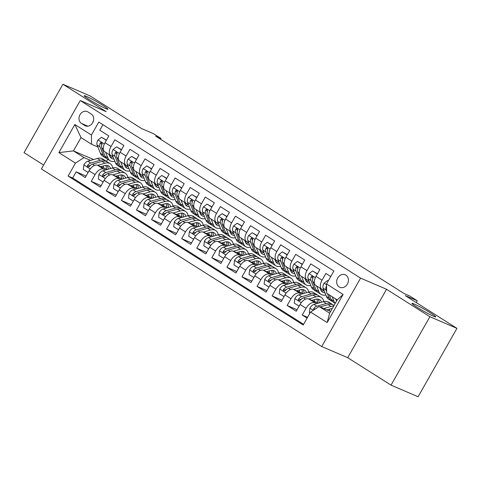 <?xml version="1.0" encoding="UTF-8"?>
<svg xmlns="http://www.w3.org/2000/svg" width="481" height="481" viewBox="0 0 481 481"><rect width="100%" height="100%" fill="white"/><g stroke="black" fill="none" stroke-linecap="round" stroke-linejoin="round"><path stroke-width="0.72" d="M414.183 304.016A13.648 0.998 -150.4 0 1 427.699 311.225A13.648 0.998 -150.4 0 1 435.696 316.865A13.648 0.998 -150.4 0 1 433.477 316.233A13.648 0.998 -150.4 0 1 419.955 309.024A13.648 0.998 -150.4 0 1 411.964 303.385A13.648 0.998 -150.4 0 1 414.183 304.016M86.388 96.356A13.648 0.998 -150.4 0 1 99.904 103.565A13.648 0.998 -150.4 0 1 107.894 109.205A13.648 0.998 -150.4 0 1 105.676 108.574A13.648 0.998 -150.4 0 1 92.16 101.365A13.648 0.998 -150.4 0 1 84.169 95.725A13.648 0.998 -150.4 0 1 86.388 96.356M345.905 275.108A6.824 5.688 -66.8 0 0 345.238 274.759A6.824 5.688 -66.8 0 0 337.512 278.373A6.824 5.688 -66.8 0 0 339.183 286.941A6.824 5.688 -66.8 0 0 339.857 287.295A6.824 5.688 -66.8 0 0 347.583 283.682A6.824 5.688 -66.8 0 0 345.905 275.108M391.035 385.137L418.091 396.753L456.95 328.349L429.894 316.726L386.562 289.279L360.588 278.126L321.729 346.536L347.703 357.69L391.035 385.137L429.894 316.726M360.588 278.126L80.267 100.541L41.402 168.951L321.729 346.536M80.267 100.541L106.241 111.694L62.909 84.247L24.05 152.651L43.621 165.049M62.909 84.247L89.965 95.863L141.588 128.565L153.493 133.676L161.027 138.45L155.616 136.123L404.287 293.663L409.704 295.983L417.237 300.757L405.333 295.647L456.95 328.349M330.754 276.527L325.871 273.43L322.036 280.183L316.011 276.365A8.526 4.672 122.4 0 0 315.776 285.425L321.801 289.243A8.526 4.672 -57.6 0 1 322.036 280.183M316.011 276.365L319.841 269.613L310.798 263.883L306.968 270.635L300.938 266.817A8.526 4.672 122.4 0 0 300.703 275.878L306.734 279.695A8.526 4.672 -57.6 0 1 306.968 270.635M300.938 266.817L304.774 260.065L295.731 254.335L291.895 261.087L285.864 257.269A8.526 4.672 122.4 0 0 285.63 266.33L291.66 270.148A8.526 4.672 -57.6 0 1 291.895 261.087M285.864 257.269L289.7 250.517L280.657 244.787L276.822 251.539L270.797 247.721A8.526 4.672 122.4 0 0 270.562 256.782L276.587 260.6A8.526 4.672 -57.6 0 1 276.822 251.539M270.797 247.721L274.627 240.969L265.584 235.245L261.754 241.991L255.724 238.173A8.526 4.672 122.4 0 0 255.489 247.234L261.52 251.052A8.526 4.672 -57.6 0 1 261.754 241.991M255.724 238.173L259.56 231.421L250.517 225.697L246.681 232.443L240.65 228.625A8.526 4.672 122.4 0 0 240.416 237.686L246.446 241.504A8.526 4.672 -57.6 0 1 246.681 232.443M240.65 228.625L244.486 221.873L235.443 216.149L231.608 222.895L225.583 219.077A8.526 4.672 122.4 0 0 225.349 228.138L231.373 231.956A8.526 4.672 -57.6 0 1 231.608 222.895M225.583 219.077L229.413 212.325L220.37 206.602L216.54 213.348L210.51 209.53A8.526 4.672 122.4 0 0 210.275 218.59L216.306 222.408A8.526 4.672 -57.6 0 1 216.54 213.348M210.51 209.53L214.346 202.778L205.303 197.054L201.467 203.8L195.442 199.982A8.526 4.672 122.4 0 0 195.202 209.043L201.232 212.861A8.526 4.672 -57.6 0 1 201.467 203.8M195.442 199.982L199.272 193.236L190.229 187.506L186.4 194.252L180.369 190.434A8.526 4.672 122.4 0 0 180.135 199.495L186.165 203.319A8.526 4.672 -57.6 0 1 186.4 194.252M180.369 190.434L184.205 183.688L175.162 177.958L171.326 184.704L165.296 180.886A8.526 4.672 122.4 0 0 165.061 189.947L171.092 193.771A8.526 4.672 -57.6 0 1 171.326 184.704M165.296 180.886L169.132 174.14L160.089 168.41L156.253 175.156L150.228 171.338A8.526 4.672 122.4 0 0 149.994 180.399L156.018 184.223A8.526 4.672 -57.6 0 1 156.253 175.156M150.228 171.338L154.058 164.592L145.015 158.862L141.186 165.608L135.155 161.79A8.526 4.672 122.4 0 0 134.921 170.857L140.951 174.675A8.526 4.672 -57.6 0 1 141.186 165.608M135.155 161.79L138.991 155.044L129.948 149.314L126.112 156.06L120.082 152.243A8.526 4.672 122.4 0 0 119.847 161.309L125.878 165.127A8.526 4.672 -57.6 0 1 126.112 156.06M120.082 152.243L123.918 145.496L114.875 139.767L111.039 146.513A8.526 4.672 122.4 0 0 110.804 155.579A8.526 4.672 122.4 0 0 111.171 155.772L112.951 156.535M107.389 169.474L97.577 165.26A8.526 4.672 122.4 0 0 89.051 170.797L85.215 177.549L76.172 171.819L86.057 176.064M105.676 169.967L103.607 169.084A8.526 4.672 122.4 0 0 95.076 174.615L91.246 181.367L101.13 185.612M91.246 181.367L100.288 187.097L104.118 180.345A8.526 4.672 122.4 0 1 112.65 174.807L122.457 179.022M137.53 188.57L127.724 184.355A8.526 4.672 122.4 0 0 119.192 189.893L115.356 196.645L106.313 190.915L116.198 195.16M152.603 198.118L142.791 193.903A8.526 4.672 122.4 0 0 134.259 199.441L130.429 206.193L121.386 200.463L131.271 204.708M167.671 207.666L157.864 203.451A8.526 4.672 122.4 0 0 149.332 208.988L145.496 215.735L136.454 210.011L146.344 214.255M182.744 217.214L172.932 212.999A8.526 4.672 122.4 0 0 164.406 218.536L160.57 225.282L151.527 219.558L161.412 223.803M197.817 226.761L188.005 222.547A8.526 4.672 122.4 0 0 179.473 228.084L175.643 234.83L166.6 229.106L176.485 233.351M212.885 236.309L203.078 232.095A8.526 4.672 122.4 0 0 194.546 237.632L190.71 244.378L181.668 238.654L191.558 242.899M227.958 245.857L218.146 241.642A8.526 4.672 122.4 0 0 209.62 247.18L205.784 253.926L196.741 248.202L206.626 252.441M243.031 255.405L233.219 251.19A8.526 4.672 122.4 0 0 224.687 256.728L220.857 263.474L211.814 257.744L221.699 261.989M258.099 264.953L248.292 260.738A8.526 4.672 122.4 0 0 239.76 266.276L235.924 273.022L226.882 267.292L236.766 271.537M273.172 274.495L263.36 270.286A8.526 4.672 122.4 0 0 254.828 275.823L250.998 282.569L241.955 276.84L251.84 281.084M288.239 284.043L278.433 279.834A8.526 4.672 122.4 0 0 269.901 285.371L266.071 292.117L257.028 286.387L266.913 290.632M303.313 293.59L293.506 289.382A8.526 4.672 122.4 0 0 284.974 294.919L281.138 301.665L272.096 295.935L281.98 300.18M318.386 303.138L308.574 298.929A8.526 4.672 122.4 0 0 300.042 304.467L296.212 311.213L287.169 305.483L297.054 309.728M321.801 289.243A8.526 4.672 -57.6 0 0 322.168 289.436L323.947 290.199M306.734 279.695A8.526 4.672 -57.6 0 0 307.094 279.888L308.874 280.651M291.66 270.148A8.526 4.672 -57.6 0 0 292.021 270.34L293.801 271.104M276.587 260.6A8.526 4.672 -57.6 0 0 276.954 260.792L278.733 261.556M261.52 251.052A8.526 4.672 -57.6 0 0 261.88 251.244L263.66 252.008M246.446 241.504A8.526 4.672 -57.6 0 0 246.807 241.696L248.587 242.46M231.373 231.956A8.526 4.672 -57.6 0 0 231.74 232.149L233.519 232.912M216.306 222.408A8.526 4.672 -57.6 0 0 216.666 222.601L218.446 223.364M201.232 212.861A8.526 4.672 -57.6 0 0 201.593 213.053L203.373 213.817M186.165 203.319A8.526 4.672 -57.6 0 0 186.526 203.505L188.305 204.269M171.092 193.771A8.526 4.672 -57.6 0 0 171.452 193.957L173.232 194.721M156.018 184.223A8.526 4.672 -57.6 0 0 156.385 184.409L158.165 185.179M140.951 174.675A8.526 4.672 -57.6 0 0 141.312 174.862L143.091 175.631M125.878 165.127A8.526 4.672 -57.6 0 0 126.238 165.32L128.018 166.083M81.421 123.401L84.74 125.499A6.608 5.507 -66.8 0 0 85.384 125.842A6.608 5.507 -66.8 0 0 92.875 122.342A6.608 5.507 -66.8 0 0 91.252 114.039L87.933 111.935A6.608 5.507 -66.8 0 0 87.283 111.592A6.608 5.507 -66.8 0 0 79.798 115.097A6.608 5.507 -66.8 0 0 81.421 123.401L87.891 126.178M330.633 311.478L319.101 306.523L329.647 313.209L337.211 299.897L326.665 293.212L326.533 283.958L333.886 271.013L98.779 122.072L91.426 135.017L91.552 144.27L97.877 146.988M326.533 283.958L343.115 294.462L327.146 322.565L310.57 312.061L303.216 325L68.11 176.058L75.463 163.119L58.88 152.615L74.844 124.513L91.426 135.017M316.672 303.637L308.574 298.929M301.599 294.089L293.506 289.382M286.526 284.542L278.433 279.834M271.458 274.994L263.36 270.286M256.385 265.446L248.292 260.738M241.312 255.898L233.219 251.19M226.244 246.35L218.146 241.642M211.171 236.802L203.078 232.095M196.104 227.254L188.005 222.547M181.03 217.707L172.932 212.999M165.957 208.159L157.864 203.451M150.89 198.611L142.791 193.903M135.816 189.063L127.724 184.355M120.743 179.515L112.65 174.807M76.172 171.819L72.655 178.012L303.607 324.32M314.604 302.747A8.526 4.672 -57.6 0 0 306.072 308.285L302.236 315.031L307.125 318.127M287.169 305.483L290.999 298.737A8.526 4.672 -57.6 0 1 299.531 293.2M272.096 295.935L275.932 289.189A8.526 4.672 -57.6 0 1 284.463 283.652M257.028 286.387L260.858 279.641A8.526 4.672 -57.6 0 1 269.39 274.104M241.955 276.84L245.791 270.094A8.526 4.672 -57.6 0 1 254.317 264.556M226.882 267.292L230.718 260.546A8.526 4.672 -57.6 0 1 239.249 255.008M211.814 257.744L215.644 250.998A8.526 4.672 -57.6 0 1 224.176 245.46M196.741 248.202L200.577 241.45A8.526 4.672 -57.6 0 1 209.103 235.912M181.668 238.654L185.504 231.902A8.526 4.672 -57.6 0 1 194.035 226.365M166.6 229.106L170.43 222.354A8.526 4.672 -57.6 0 1 178.962 216.817M151.527 219.558L155.363 212.806A8.526 4.672 -57.6 0 1 163.889 207.269M136.454 210.011L140.29 203.259A8.526 4.672 -57.6 0 1 148.821 197.721M121.386 200.463L125.216 193.711A8.526 4.672 -57.6 0 1 133.748 188.173M106.313 190.915L110.149 184.163A8.526 4.672 -57.6 0 1 118.681 178.631M102.934 124.705L99.801 130.219L108.844 135.949L105.014 142.695A8.526 4.672 122.4 0 0 104.78 151.762L110.804 155.579M91.552 144.27L81 137.584L73.443 150.896L83.989 157.582L75.463 163.119M93.603 159.554L73.443 150.896L58.88 152.615M90.602 160.42L83.989 157.582M416.221 302.543L417.237 300.757M160.564 139.262L161.027 138.45M107.732 159.265L106.487 161.454M72.655 178.012L68.11 176.058M302.236 315.031L307.581 317.328M310.57 312.061L319.101 306.523M81 137.584L74.844 124.513M343.115 294.462L337.211 299.897M327.146 322.565L329.647 313.209M93.5 120.581A6.608 5.507 -66.8 0 0 92.701 122.667M386.562 289.279L347.703 357.69M105.964 141.023L106.073 140.157L101.551 137.295L97.944 140.037A5.652 3.096 122.4 0 0 97.09 145.003L100.361 153.229A16.312 8.929 122.4 0 0 102.531 155.97L105.393 157.786A16.312 8.929 122.4 0 0 106.361 158.255M105.628 152.297L107.894 158.002A16.312 8.929 122.4 0 0 110.065 160.744A16.312 8.929 122.4 0 0 114.851 161.321M109.097 154.497L109.746 156.127A13.54 7.413 122.4 0 0 111.55 158.399A13.54 7.413 122.4 0 0 113.955 159.073M106.475 140.127L101.551 137.295M110.065 160.744L107.203 158.928A16.312 8.929 -57.6 0 1 105.032 156.193L101.762 147.962A5.652 3.096 -57.6 0 1 101.96 144.444L101.954 143.188L101.461 142.653L100.769 142.629L100.15 143.296A5.652 3.096 122.4 0 0 99.952 146.813L103.223 155.044A16.312 8.929 122.4 0 0 105.393 157.786M111.273 155.814A13.54 7.413 -57.6 0 1 109.734 156.097M110.311 157.191A13.54 7.413 122.4 0 0 113.113 156.95M101.804 144.937A2.88 1.575 -57.6 0 1 101.707 143.963L100.15 143.296M106.073 140.157L106.379 140.29M100.842 166.666L104.335 165.656A13.54 7.413 -57.6 0 1 108.706 166.035A13.54 7.413 -57.6 0 1 110.6 168.548M97.709 165.32L104.924 163.239A16.312 8.929 -57.6 0 1 110.191 163.69A16.312 8.929 -57.6 0 1 112.794 167.923M88.101 172.463L83.273 169.468L83.868 164.815A5.652 3.096 -57.6 0 1 87.885 161.207L97.39 158.465A16.312 8.929 -57.6 0 1 102.657 158.916L105.519 160.732A16.312 8.929 122.4 0 0 100.252 160.275L90.747 163.023A5.652 3.096 122.4 0 0 87.656 165.296L87.362 166.071L87.903 166.979L89.46 166.444A5.652 3.096 -57.6 0 1 92.556 164.165L102.062 161.424A16.312 8.929 -57.6 0 1 107.329 161.881L110.191 163.69M103.481 165.903A13.54 7.413 -57.6 0 1 103.451 167.785M87.795 172.33L88.468 171.819M106.361 161.406A16.312 8.929 122.4 0 0 105.519 160.732M108.171 169.246A13.54 7.413 122.4 0 0 107.083 165.428M105.85 165.38A13.54 7.413 -57.6 0 1 106.355 169.029M87.656 165.296L89.213 165.969A2.88 1.575 -57.6 0 1 90.157 165.44L90.542 165.326M121.032 150.571L121.146 149.705L116.624 146.843L113.017 149.585A5.652 3.096 122.4 0 0 112.157 154.551L115.434 162.776A16.312 8.929 122.4 0 0 117.598 165.518L120.466 167.328A16.312 8.929 122.4 0 0 121.428 167.803M120.695 161.844L122.968 167.55A16.312 8.929 122.4 0 0 125.138 170.292A16.312 8.929 122.4 0 0 129.924 170.869M124.17 164.045L124.819 165.674A13.54 7.413 122.4 0 0 126.617 167.947A13.54 7.413 122.4 0 0 129.028 168.615M121.543 149.675L116.624 146.843M125.138 170.292L122.27 168.476A16.312 8.929 -57.6 0 1 120.106 165.741L116.829 157.509A5.652 3.096 -57.6 0 1 117.033 153.992L117.027 152.736L116.534 152.2L115.837 152.176L115.224 152.844A5.652 3.096 122.4 0 0 115.025 156.361L118.296 164.592A16.312 8.929 122.4 0 0 120.466 167.328M126.341 165.362A13.54 7.413 -57.6 0 1 124.807 165.644M125.379 166.739A13.54 7.413 122.4 0 0 128.186 166.498M116.871 154.485A2.88 1.575 -57.6 0 1 116.781 153.511L115.224 152.844M121.146 149.705L121.452 149.838M136.105 160.119L136.213 159.253L131.692 156.391L128.084 159.133A5.652 3.096 122.4 0 0 127.231 164.099L130.501 172.324A16.312 8.929 122.4 0 0 132.672 175.066L135.534 176.876A16.312 8.929 122.4 0 0 136.502 177.351M135.768 171.392L138.041 177.098A16.312 8.929 122.4 0 0 140.205 179.84A16.312 8.929 122.4 0 0 144.997 180.417M139.243 173.593L139.893 175.222A13.54 7.413 122.4 0 0 141.691 177.495A13.54 7.413 122.4 0 0 144.102 178.162M136.616 159.223L131.692 156.391M140.205 179.84L137.344 178.024A16.312 8.929 -57.6 0 1 135.173 175.288L131.902 167.057A5.652 3.096 -57.6 0 1 132.101 163.54L132.101 162.283L131.608 161.748L130.91 161.724L130.297 162.392A5.652 3.096 122.4 0 0 130.092 165.909L133.369 174.14A16.312 8.929 122.4 0 0 135.534 176.876M141.414 174.91A13.54 7.413 -57.6 0 1 139.875 175.192M140.452 176.286A13.54 7.413 122.4 0 0 143.254 176.046M131.944 164.033A2.88 1.575 -57.6 0 1 131.854 163.059L130.297 162.392M136.213 159.253L136.52 159.385M151.172 169.667L151.287 168.801L146.765 165.939L143.158 168.681A5.652 3.096 122.4 0 0 142.304 173.647L145.575 181.872A16.312 8.929 122.4 0 0 147.745 184.614L150.607 186.424A16.312 8.929 122.4 0 0 151.575 186.899M150.842 180.94L153.108 186.646A16.312 8.929 122.4 0 0 155.279 189.388A16.312 8.929 122.4 0 0 160.065 189.965M154.311 183.141L154.96 184.77A13.54 7.413 122.4 0 0 156.764 187.043A13.54 7.413 122.4 0 0 159.169 187.71M151.683 168.771L146.765 165.939M155.279 189.388L152.417 187.572A16.312 8.929 -57.6 0 1 150.246 184.836L146.976 176.605A5.652 3.096 -57.6 0 1 147.174 173.082L147.168 171.831L146.675 171.296L145.977 171.272L145.364 171.939A5.652 3.096 122.4 0 0 145.166 175.457L148.437 183.688A16.312 8.929 122.4 0 0 150.607 186.424M156.487 184.457A13.54 7.413 -57.6 0 1 154.948 184.74M155.519 185.834A13.54 7.413 122.4 0 0 158.327 185.594M147.018 173.581A2.88 1.575 -57.6 0 1 146.921 172.607L145.364 171.939M151.287 168.801L151.593 168.933M166.246 179.215L166.354 178.349L161.832 175.487L158.231 178.229A5.652 3.096 122.4 0 0 157.371 183.189L160.648 191.42A16.312 8.929 122.4 0 0 162.812 194.162L165.68 195.971A16.312 8.929 122.4 0 0 166.642 196.446M165.909 190.488L168.182 196.194A16.312 8.929 122.4 0 0 170.352 198.936A16.312 8.929 122.4 0 0 175.138 199.513M169.384 192.689L170.034 194.318A13.54 7.413 122.4 0 0 171.831 196.591A13.54 7.413 122.4 0 0 174.242 197.258M166.757 178.319L161.832 175.487M170.352 198.936L167.484 197.12A16.312 8.929 -57.6 0 1 165.32 194.378L162.043 186.153A5.652 3.096 -57.6 0 1 162.247 182.63L162.241 181.379L161.748 180.844L161.051 180.82L160.438 181.487A5.652 3.096 122.4 0 0 160.239 185.005L163.51 193.236A16.312 8.929 122.4 0 0 165.68 195.971M171.555 194.005A13.54 7.413 -57.6 0 1 170.021 194.288M170.593 195.382A13.54 7.413 122.4 0 0 173.4 195.142M162.085 183.129A2.88 1.575 -57.6 0 1 161.995 182.155L160.438 181.487M166.354 178.349L166.66 178.481M115.915 176.208L119.408 175.204A13.54 7.413 -57.6 0 1 123.779 175.583A13.54 7.413 -57.6 0 1 125.673 178.096M112.782 174.868L119.997 172.787A16.312 8.929 -57.6 0 1 125.264 173.238A16.312 8.929 -57.6 0 1 127.862 177.471M103.174 182.01L98.346 179.01L98.942 174.362A5.652 3.096 -57.6 0 1 102.952 170.755L112.458 168.013A16.312 8.929 -57.6 0 1 117.731 168.464L120.593 170.28A16.312 8.929 122.4 0 0 115.326 169.823L105.82 172.571A5.652 3.096 122.4 0 0 102.724 174.844L102.435 175.619L102.97 176.527L104.533 175.992A5.652 3.096 -57.6 0 1 107.624 173.713L117.13 170.971A16.312 8.929 -57.6 0 1 122.402 171.428L125.264 173.238M118.548 175.451A13.54 7.413 -57.6 0 1 118.524 177.333M102.868 181.878L103.541 181.367M121.434 170.953A16.312 8.929 122.4 0 0 120.593 170.28M123.244 178.794A13.54 7.413 122.4 0 0 122.156 174.976M120.923 174.928A13.54 7.413 -57.6 0 1 121.422 178.577M102.724 174.844L104.281 175.517A2.88 1.575 -57.6 0 1 105.231 174.988L105.616 174.874M130.988 185.756L134.476 184.752A13.54 7.413 -57.6 0 1 138.853 185.131A13.54 7.413 -57.6 0 1 140.741 187.644M127.85 184.415L135.065 182.335A16.312 8.929 -57.6 0 1 140.332 182.786A16.312 8.929 -57.6 0 1 142.935 187.013M118.248 191.558L113.42 188.558L114.009 183.91A5.652 3.096 -57.6 0 1 118.025 180.303L127.531 177.561A16.312 8.929 -57.6 0 1 132.798 178.012L135.66 179.828A16.312 8.929 122.4 0 0 130.393 179.371L120.887 182.113A5.652 3.096 122.4 0 0 117.797 184.391L117.502 185.167L118.043 186.075L119.607 185.54A5.652 3.096 -57.6 0 1 122.697 183.261L132.203 180.519A16.312 8.929 -57.6 0 1 137.47 180.976L140.332 182.786M133.622 184.999A13.54 7.413 -57.6 0 1 133.592 186.881M117.941 191.426L118.609 190.915M136.502 180.501A16.312 8.929 122.4 0 0 135.66 179.828M138.312 188.342A13.54 7.413 122.4 0 0 137.229 184.524M135.991 184.476A13.54 7.413 -57.6 0 1 136.496 188.125M117.797 184.391L119.354 185.059A2.88 1.575 -57.6 0 1 120.298 184.536L120.689 184.421M146.056 195.304L149.549 194.3A13.54 7.413 -57.6 0 1 153.92 194.679A13.54 7.413 -57.6 0 1 155.814 197.192M142.923 193.963L150.138 191.877A16.312 8.929 -57.6 0 1 155.405 192.334A16.312 8.929 -57.6 0 1 158.008 196.561M133.315 201.106L128.487 198.106L129.082 193.458A5.652 3.096 -57.6 0 1 133.099 189.851L142.604 187.103A16.312 8.929 -57.6 0 1 147.871 187.56L150.733 189.376A16.312 8.929 122.4 0 0 145.466 188.919L135.961 191.66A5.652 3.096 122.4 0 0 132.87 193.939L132.576 194.715L133.117 195.623L134.674 195.088A5.652 3.096 -57.6 0 1 137.77 192.809L147.276 190.067A16.312 8.929 -57.6 0 1 152.543 190.518L155.405 192.334M148.695 194.546A13.54 7.413 -57.6 0 1 148.665 196.428M133.009 200.974L133.682 200.463M151.575 190.049A16.312 8.929 122.4 0 0 150.733 189.376M153.385 197.889A13.54 7.413 122.4 0 0 152.297 194.071M151.064 194.023A13.54 7.413 -57.6 0 1 151.569 197.673M132.87 193.939L134.427 194.607A2.88 1.575 -57.6 0 1 135.371 194.083L135.756 193.969M161.129 204.852L164.622 203.848A13.54 7.413 -57.6 0 1 168.993 204.227A13.54 7.413 -57.6 0 1 170.881 206.74M157.996 203.511L165.211 201.425A16.312 8.929 -57.6 0 1 170.478 201.882A16.312 8.929 -57.6 0 1 173.076 206.108M148.388 210.654L143.56 207.654L144.156 203.006A5.652 3.096 -57.6 0 1 148.166 199.399L157.672 196.651A16.312 8.929 -57.6 0 1 162.939 197.108L165.807 198.924A16.312 8.929 122.4 0 0 160.534 198.467L151.034 201.208A5.652 3.096 122.4 0 0 147.938 203.487L147.649 204.263L148.184 205.171L149.747 204.635A5.652 3.096 -57.6 0 1 152.838 202.357L162.344 199.615A16.312 8.929 -57.6 0 1 167.61 200.066L170.478 201.882M163.762 204.094A13.54 7.413 -57.6 0 1 163.732 205.976M148.082 210.522L148.755 210.011M166.648 199.597A16.312 8.929 122.4 0 0 165.807 198.924M168.458 207.437A13.54 7.413 122.4 0 0 167.37 203.619M166.137 203.571A13.54 7.413 -57.6 0 1 166.636 207.221M147.938 203.487L149.495 204.154A2.88 1.575 -57.6 0 1 150.445 203.631L150.83 203.517M181.319 188.762L181.427 187.897L176.906 185.035L173.298 187.776A5.652 3.096 122.4 0 0 172.445 192.737L175.715 200.968A16.312 8.929 122.4 0 0 177.886 203.71L180.748 205.519A16.312 8.929 122.4 0 0 181.716 205.994M180.982 200.036L183.249 205.742A16.312 8.929 122.4 0 0 185.419 208.483A16.312 8.929 122.4 0 0 190.211 209.061M184.457 202.236L185.101 203.866A13.54 7.413 122.4 0 0 186.905 206.139A13.54 7.413 122.4 0 0 189.316 206.806M181.83 187.867L176.906 185.035M185.419 208.483L182.558 206.668A16.312 8.929 -57.6 0 1 180.387 203.926L177.116 195.701A5.652 3.096 -57.6 0 1 177.315 192.178L177.315 190.927L176.822 190.392L176.124 190.368L175.511 191.035A5.652 3.096 122.4 0 0 175.306 194.552L178.577 202.784A16.312 8.929 122.4 0 0 180.748 205.519M186.628 203.553A13.54 7.413 -57.6 0 1 185.089 203.836M185.666 204.93A13.54 7.413 122.4 0 0 188.468 204.69M177.158 192.677A2.88 1.575 -57.6 0 1 177.068 191.703L175.511 191.035M181.427 187.897L181.734 188.029M176.196 214.4L179.69 213.396A13.54 7.413 -57.6 0 1 184.067 213.774A13.54 7.413 -57.6 0 1 185.955 216.288M173.064 213.059L180.279 210.973A16.312 8.929 -57.6 0 1 185.546 211.43A16.312 8.929 -57.6 0 1 188.149 215.656M163.462 220.202L158.634 217.202L159.223 212.554A5.652 3.096 -57.6 0 1 163.239 208.946L172.745 206.199A16.312 8.929 -57.6 0 1 178.012 206.656L180.874 208.471A16.312 8.929 122.4 0 0 175.607 208.014L166.101 210.756A5.652 3.096 122.4 0 0 163.011 213.035L162.716 213.811L163.257 214.718L164.821 214.183A5.652 3.096 -57.6 0 1 167.911 211.905L177.417 209.163A16.312 8.929 -57.6 0 1 182.684 209.614L185.546 211.43M178.836 213.642A13.54 7.413 -57.6 0 1 178.806 215.524M163.155 220.07L163.823 219.558M181.716 209.145A16.312 8.929 122.4 0 0 180.874 208.471M183.526 216.985A13.54 7.413 122.4 0 0 182.443 213.167M181.205 213.119A13.54 7.413 -57.6 0 1 181.71 216.769M163.011 213.035L164.568 213.702A2.88 1.575 -57.6 0 1 165.512 213.179L165.903 213.065M196.386 198.31L196.501 197.444L191.979 194.583L188.372 197.324A5.652 3.096 122.4 0 0 187.518 202.285L190.789 210.516A16.312 8.929 122.4 0 0 192.959 213.257L195.821 215.067A16.312 8.929 122.4 0 0 196.789 215.542M196.056 209.584L198.322 215.29A16.312 8.929 122.4 0 0 200.493 218.025A16.312 8.929 122.4 0 0 205.279 218.608M199.525 211.784L200.174 213.414A13.54 7.413 122.4 0 0 201.978 215.686A13.54 7.413 122.4 0 0 204.383 216.354M196.897 197.414L191.979 194.583M200.493 218.025L197.631 216.216A16.312 8.929 -57.6 0 1 195.46 213.474L192.19 205.249A5.652 3.096 -57.6 0 1 192.388 201.725L192.382 200.475L191.889 199.94L191.191 199.916L190.578 200.583A5.652 3.096 122.4 0 0 190.38 204.1L193.651 212.331A16.312 8.929 122.4 0 0 195.821 215.067M201.695 213.101A13.54 7.413 -57.6 0 1 200.162 213.384M200.733 214.478A13.54 7.413 122.4 0 0 203.541 214.231M192.232 202.224A2.88 1.575 -57.6 0 1 192.135 201.25L190.578 200.583M196.501 197.444L196.807 197.577M191.27 223.948L194.763 222.944A13.54 7.413 -57.6 0 1 199.134 223.316A13.54 7.413 -57.6 0 1 201.028 225.836M188.137 222.607L195.352 220.52A16.312 8.929 -57.6 0 1 200.619 220.977A16.312 8.929 -57.6 0 1 203.222 225.204M178.529 229.75L173.701 226.749L174.296 222.096A5.652 3.096 -57.6 0 1 178.313 218.494L187.812 215.747A16.312 8.929 -57.6 0 1 193.085 216.203L195.947 218.019A16.312 8.929 122.4 0 0 190.68 217.562L181.175 220.304A5.652 3.096 122.4 0 0 178.078 222.583L177.79 223.358L178.331 224.266L179.888 223.731A5.652 3.096 -57.6 0 1 182.984 221.452L192.49 218.711A16.312 8.929 -57.6 0 1 197.757 219.162L200.619 220.977M193.909 223.19A13.54 7.413 -57.6 0 1 193.879 225.066M178.223 229.617L178.896 229.106M196.789 218.693A16.312 8.929 122.4 0 0 195.947 218.019M198.599 226.533A13.54 7.413 122.4 0 0 197.511 222.715M196.278 222.667A13.54 7.413 -57.6 0 1 196.783 226.317M178.078 222.583L179.635 223.25A2.88 1.575 -57.6 0 1 180.585 222.727L180.97 222.613M211.46 207.858L211.568 206.992L207.046 204.13L203.439 206.872A5.652 3.096 122.4 0 0 202.585 211.832L205.856 220.064A16.312 8.929 122.4 0 0 208.026 222.799L210.888 224.615A16.312 8.929 122.4 0 0 211.856 225.09M211.123 219.132L213.396 224.837A16.312 8.929 122.4 0 0 215.56 227.573A16.312 8.929 122.4 0 0 220.352 228.156M214.598 221.332L215.247 222.962A13.54 7.413 122.4 0 0 217.045 225.234A13.54 7.413 122.4 0 0 219.456 225.902M211.971 206.956L207.046 204.13M215.56 227.573L212.698 225.763A16.312 8.929 -57.6 0 1 210.528 223.022L207.257 214.797A5.652 3.096 -57.6 0 1 207.461 211.273L207.455 210.023L206.962 209.488L206.265 209.463L205.652 210.131A5.652 3.096 122.4 0 0 205.447 213.648L208.724 221.879A16.312 8.929 122.4 0 0 210.888 224.615M216.769 222.649A13.54 7.413 -57.6 0 1 215.235 222.931M215.807 224.026A13.54 7.413 122.4 0 0 218.614 223.779M207.299 211.766A2.88 1.575 -57.6 0 1 207.209 210.798L205.652 210.131M211.568 206.992L211.874 207.125M206.343 233.495L209.836 232.491A13.54 7.413 -57.6 0 1 214.207 232.864A13.54 7.413 -57.6 0 1 216.095 235.383M203.21 232.155L210.419 230.068A16.312 8.929 -57.6 0 1 215.692 230.525A16.312 8.929 -57.6 0 1 218.29 234.752M193.602 239.291L188.774 236.297L189.37 231.644A5.652 3.096 -57.6 0 1 193.38 228.042L202.886 225.294A16.312 8.929 -57.6 0 1 208.153 225.751L211.021 227.567A16.312 8.929 122.4 0 0 205.748 227.11L196.242 229.852A5.652 3.096 122.4 0 0 193.152 232.131L192.857 232.906L193.398 233.814L194.961 233.279A5.652 3.096 -57.6 0 1 198.052 231L207.558 228.259A16.312 8.929 -57.6 0 1 212.824 228.709L215.692 230.525M208.976 232.738A13.54 7.413 -57.6 0 1 208.946 234.614M193.296 239.165L193.969 238.654M211.856 228.241A16.312 8.929 122.4 0 0 211.021 227.567M213.666 236.081A13.54 7.413 122.4 0 0 212.584 232.263M211.345 232.215A13.54 7.413 -57.6 0 1 211.85 235.864M193.152 232.131L194.709 232.798A2.88 1.575 -57.6 0 1 195.659 232.275L196.044 232.161M226.533 217.406L226.641 216.54L222.12 213.678L218.512 216.42A5.652 3.096 122.4 0 0 217.659 221.38L220.929 229.611A16.312 8.929 122.4 0 0 223.1 232.347L225.962 234.163A16.312 8.929 122.4 0 0 226.93 234.638M226.196 228.679L228.463 234.385A16.312 8.929 122.4 0 0 230.633 237.121A16.312 8.929 122.4 0 0 235.425 237.704M229.665 230.88L230.315 232.509A13.54 7.413 122.4 0 0 232.119 234.782A13.54 7.413 122.4 0 0 234.524 235.45M227.044 216.504L222.12 213.678M230.633 237.121L227.772 235.311A16.312 8.929 -57.6 0 1 225.601 232.57L222.33 224.344A5.652 3.096 -57.6 0 1 222.529 220.821L222.523 219.564L222.03 219.029L221.338 219.011L220.719 219.679A5.652 3.096 122.4 0 0 220.52 223.196L223.791 231.427A16.312 8.929 122.4 0 0 225.962 234.163M231.842 232.191A13.54 7.413 -57.6 0 1 230.303 232.479M230.88 233.574A13.54 7.413 122.4 0 0 233.682 233.327M222.372 221.314A2.88 1.575 -57.6 0 1 222.276 220.346L220.719 219.679M226.641 216.54L226.948 216.672M221.41 243.043L224.904 242.039A13.54 7.413 -57.6 0 1 229.281 242.412A13.54 7.413 -57.6 0 1 231.169 244.925M218.278 241.696L225.493 239.616A16.312 8.929 -57.6 0 1 230.76 240.073A16.312 8.929 -57.6 0 1 233.363 244.3M208.67 248.839L203.842 245.845L204.437 241.191A5.652 3.096 -57.6 0 1 208.453 237.584L217.959 234.842A16.312 8.929 -57.6 0 1 223.226 235.299L226.088 237.115A16.312 8.929 122.4 0 0 220.821 236.658L211.315 239.4A5.652 3.096 122.4 0 0 208.225 241.678L207.93 242.454L208.471 243.362L210.029 242.827A5.652 3.096 -57.6 0 1 213.125 240.548L222.631 237.806A16.312 8.929 -57.6 0 1 227.898 238.257L230.76 240.073M224.05 242.286A13.54 7.413 -57.6 0 1 224.02 244.162M208.363 248.713L209.037 248.202M226.93 237.782A16.312 8.929 122.4 0 0 226.088 237.115M228.74 245.629A13.54 7.413 122.4 0 0 227.657 241.811M226.419 241.763A13.54 7.413 -57.6 0 1 226.924 245.412M208.225 241.678L209.782 242.346A2.88 1.575 -57.6 0 1 210.726 241.817L211.111 241.709M241.6 226.954L241.715 226.088L237.193 223.226L233.586 225.968A5.652 3.096 122.4 0 0 232.726 230.928L236.003 239.159A16.312 8.929 122.4 0 0 238.167 241.895L241.035 243.711A16.312 8.929 122.4 0 0 242.003 244.186M241.27 238.227L243.536 243.933A16.312 8.929 122.4 0 0 245.707 246.669A16.312 8.929 122.4 0 0 250.493 247.252M244.739 240.422L245.388 242.057A13.54 7.413 122.4 0 0 247.186 244.33A13.54 7.413 122.4 0 0 249.597 244.997M242.111 226.052L237.193 223.226M245.707 246.669L242.839 244.859A16.312 8.929 -57.6 0 1 240.674 242.117L237.404 233.892A5.652 3.096 -57.6 0 1 237.602 230.369L237.596 229.112L237.103 228.577L236.405 228.559L235.792 229.227A5.652 3.096 122.4 0 0 235.594 232.744L238.865 240.975A16.312 8.929 122.4 0 0 241.035 243.711M246.909 241.739A13.54 7.413 -57.6 0 1 245.376 242.021M245.947 243.121A13.54 7.413 122.4 0 0 248.755 242.875M237.446 230.862A2.88 1.575 -57.6 0 1 237.349 229.894L235.792 229.227M241.715 226.088L242.021 226.22M256.674 236.502L256.782 235.636L252.26 232.768L248.653 235.516A5.652 3.096 122.4 0 0 247.799 240.476L251.07 248.707A16.312 8.929 122.4 0 0 253.24 251.443L256.102 253.259A16.312 8.929 122.4 0 0 257.07 253.734M256.337 247.775L258.61 253.481A16.312 8.929 122.4 0 0 260.774 256.217A16.312 8.929 122.4 0 0 265.566 256.8M259.812 249.97L260.461 251.605A13.54 7.413 122.4 0 0 262.259 253.878A13.54 7.413 122.4 0 0 264.67 254.545M257.185 235.6L252.26 232.768M260.774 256.217L257.912 254.407A16.312 8.929 -57.6 0 1 255.742 251.665L252.471 243.434A5.652 3.096 -57.6 0 1 252.675 239.917L252.669 238.66L252.176 238.125L251.479 238.107L250.866 238.774A5.652 3.096 122.4 0 0 250.661 242.292L253.938 250.523A16.312 8.929 122.4 0 0 256.102 253.259M261.983 251.286A13.54 7.413 -57.6 0 1 260.443 251.569M261.021 252.669A13.54 7.413 122.4 0 0 263.822 252.423M252.513 240.41A2.88 1.575 -57.6 0 1 252.423 239.442L250.866 238.774M256.782 235.636L257.088 235.768M271.747 246.05L271.855 245.184L267.334 242.316L263.726 245.063A5.652 3.096 122.4 0 0 262.873 250.024L266.143 258.255A16.312 8.929 122.4 0 0 268.314 260.991L271.176 262.806A16.312 8.929 122.4 0 0 272.144 263.281M271.41 257.323L273.677 263.029A16.312 8.929 122.4 0 0 275.847 265.765A16.312 8.929 122.4 0 0 280.633 266.348M274.879 259.518L275.529 261.153A13.54 7.413 122.4 0 0 277.333 263.426A13.54 7.413 122.4 0 0 279.738 264.093M272.258 245.148L267.334 242.316M275.847 265.765L272.986 263.955A16.312 8.929 -57.6 0 1 270.815 261.213L267.544 252.982A5.652 3.096 -57.6 0 1 267.743 249.465L267.737 248.208L267.244 247.673L266.552 247.655L265.933 248.322A5.652 3.096 122.4 0 0 265.734 251.84L269.005 260.071A16.312 8.929 122.4 0 0 271.176 262.806M277.056 260.834A13.54 7.413 -57.6 0 1 275.517 261.117M276.088 262.217A13.54 7.413 122.4 0 0 278.896 261.971M267.586 249.958A2.88 1.575 -57.6 0 1 267.49 248.99L265.933 248.322M271.855 245.184L272.162 245.316M286.814 255.597L286.929 254.732L282.407 251.864L278.8 254.611A5.652 3.096 122.4 0 0 277.94 259.572L281.217 267.803A16.312 8.929 122.4 0 0 283.381 270.538L286.249 272.354A16.312 8.929 122.4 0 0 287.211 272.829M286.478 266.865L288.75 272.577A16.312 8.929 122.4 0 0 290.921 275.312A16.312 8.929 122.4 0 0 295.707 275.896M289.953 269.065L290.602 270.701A13.54 7.413 122.4 0 0 292.4 272.974A13.54 7.413 122.4 0 0 294.811 273.641M287.325 254.696L282.407 251.864M290.921 275.312L288.053 273.503A16.312 8.929 -57.6 0 1 285.888 270.761L282.612 262.53A5.652 3.096 -57.6 0 1 282.816 259.012L282.81 257.756L282.317 257.221L281.619 257.203L281.006 257.864A5.652 3.096 122.4 0 0 280.808 261.387L284.079 269.619A16.312 8.929 122.4 0 0 286.249 272.354M292.123 270.382A13.54 7.413 -57.6 0 1 290.59 270.665M291.161 271.765A13.54 7.413 122.4 0 0 293.969 271.518M282.654 259.506A2.88 1.575 -57.6 0 1 282.563 258.537L281.006 257.864M286.929 254.732L287.235 254.864M301.888 265.145L301.996 264.279L297.474 261.411L293.867 264.159A5.652 3.096 122.4 0 0 293.013 269.12L296.284 277.351A16.312 8.929 122.4 0 0 298.454 280.086L301.316 281.902A16.312 8.929 122.4 0 0 302.284 282.377M301.551 276.413L303.824 282.125A16.312 8.929 122.4 0 0 305.988 284.86A16.312 8.929 122.4 0 0 310.78 285.443M305.026 278.613L305.675 280.249A13.54 7.413 122.4 0 0 307.473 282.521A13.54 7.413 122.4 0 0 309.884 283.189M302.399 264.243L297.474 261.411M305.988 284.86L303.126 283.044A16.312 8.929 -57.6 0 1 300.956 280.309L297.685 272.078A5.652 3.096 -57.6 0 1 297.883 268.56L297.883 267.304L297.39 266.769L296.693 266.751L296.08 267.412A5.652 3.096 122.4 0 0 295.875 270.935L299.146 279.166A16.312 8.929 122.4 0 0 301.316 281.902M307.197 279.93A13.54 7.413 -57.6 0 1 305.657 280.213M306.235 281.313A13.54 7.413 122.4 0 0 309.036 281.066M297.727 269.053A2.88 1.575 -57.6 0 1 297.637 268.085L296.08 267.412M301.996 264.279L302.302 264.412M316.955 274.693L317.069 273.827L312.548 270.959L308.94 273.707A5.652 3.096 122.4 0 0 308.087 278.667L311.357 286.898A16.312 8.929 122.4 0 0 313.528 289.634L316.39 291.45A16.312 8.929 122.4 0 0 317.358 291.925M316.624 285.961L318.891 291.672A16.312 8.929 122.4 0 0 321.061 294.408A16.312 8.929 122.4 0 0 325.847 294.991M320.093 288.161L320.743 289.796A13.54 7.413 122.4 0 0 322.547 292.069A13.54 7.413 122.4 0 0 324.952 292.737M317.466 273.791L312.548 270.959M321.061 294.408L318.2 292.592A16.312 8.929 -57.6 0 1 316.029 289.857L312.758 281.625A5.652 3.096 -57.6 0 1 312.957 278.108L312.951 276.852L312.458 276.316L311.76 276.298L311.147 276.96A5.652 3.096 122.4 0 0 310.948 280.483L314.219 288.708A16.312 8.929 122.4 0 0 316.39 291.45M322.27 289.478A13.54 7.413 -57.6 0 1 320.731 289.76M321.302 290.855A13.54 7.413 122.4 0 0 324.11 290.614M312.8 278.601A2.88 1.575 -57.6 0 1 312.704 277.633L311.147 276.96M317.069 273.827L317.376 273.96M328.264 280.916L327.615 280.507L324.008 283.249A5.652 3.096 122.4 0 0 323.154 288.215L326.431 296.446A16.312 8.929 122.4 0 0 328.595 299.182L331.457 300.998A16.312 8.929 122.4 0 0 332.425 301.473M332.167 296.699L333.964 301.22A16.312 8.929 122.4 0 0 335.287 303.283M335.636 298.899L335.816 299.344A13.54 7.413 122.4 0 0 336.688 300.811M327.495 293.741L329.293 298.256A16.312 8.929 122.4 0 0 331.457 300.998M335.227 303.385L333.267 302.14A16.312 8.929 -57.6 0 1 331.102 299.404L329.305 294.883M336.219 299.266A13.54 7.413 -57.6 0 1 335.804 299.308M336.375 300.403A13.54 7.413 122.4 0 0 336.892 300.463M326.563 286.003L326.22 286.508A5.652 3.096 122.4 0 0 326.022 290.031L326.641 291.588M328.325 280.814L327.615 280.507M236.484 252.591L239.977 251.581A13.54 7.413 -57.6 0 1 244.348 251.96A13.54 7.413 -57.6 0 1 246.242 254.473M233.351 251.244L240.566 249.164A16.312 8.929 -57.6 0 1 245.833 249.621A16.312 8.929 -57.6 0 1 248.436 253.848M223.743 258.387L218.915 255.393L219.51 250.739A5.652 3.096 -57.6 0 1 223.521 247.132L233.026 244.39A16.312 8.929 -57.6 0 1 238.299 244.847L241.161 246.663A16.312 8.929 122.4 0 0 235.894 246.206L226.389 248.948A5.652 3.096 122.4 0 0 223.292 251.226L223.004 252.002L223.539 252.91L225.102 252.369A5.652 3.096 -57.6 0 1 228.192 250.096L237.698 247.348A16.312 8.929 -57.6 0 1 242.971 247.805L245.833 249.621M239.123 251.834A13.54 7.413 -57.6 0 1 239.093 253.709M223.437 258.255L224.11 257.75M242.003 247.33A16.312 8.929 122.4 0 0 241.161 246.663M243.813 255.177A13.54 7.413 122.4 0 0 242.725 251.359M241.492 251.31A13.54 7.413 -57.6 0 1 241.997 254.96M223.292 251.226L224.849 251.894A2.88 1.575 -57.6 0 1 225.799 251.365L226.184 251.256M251.557 262.139L255.05 261.129A13.54 7.413 -57.6 0 1 259.421 261.508A13.54 7.413 -57.6 0 1 261.309 264.021M248.424 260.792L255.633 258.712A16.312 8.929 -57.6 0 1 260.906 259.169A16.312 8.929 -57.6 0 1 263.504 263.396M238.816 267.935L233.988 264.941L234.584 260.287A5.652 3.096 -57.6 0 1 238.594 256.68L248.1 253.938A16.312 8.929 -57.6 0 1 253.367 254.395L256.229 256.211A16.312 8.929 122.4 0 0 250.962 255.754L241.456 258.495A5.652 3.096 122.4 0 0 238.366 260.774L238.071 261.55L238.612 262.458L240.175 261.917A5.652 3.096 -57.6 0 1 243.266 259.644L252.772 256.896A16.312 8.929 -57.6 0 1 258.038 257.353L260.906 259.169M254.19 261.381A13.54 7.413 -57.6 0 1 254.16 263.257M238.51 267.803L239.177 267.292M257.07 256.878A16.312 8.929 122.4 0 0 256.229 256.211M258.88 264.724A13.54 7.413 122.4 0 0 257.798 260.906M256.559 260.852A13.54 7.413 -57.6 0 1 257.064 264.508M238.366 260.774L239.923 261.442A2.88 1.575 -57.6 0 1 240.873 260.912L241.258 260.804M266.624 271.687L270.118 270.677A13.54 7.413 -57.6 0 1 274.489 271.056A13.54 7.413 -57.6 0 1 276.383 273.569M263.492 270.34L270.707 268.26A16.312 8.929 -57.6 0 1 275.974 268.717A16.312 8.929 -57.6 0 1 278.577 272.943M253.884 277.483L249.056 274.489L249.651 269.835A5.652 3.096 -57.6 0 1 253.667 266.227L263.173 263.486A16.312 8.929 -57.6 0 1 268.44 263.943L271.302 265.759A16.312 8.929 122.4 0 0 266.035 265.302L256.529 268.043A5.652 3.096 122.4 0 0 253.439 270.322L253.144 271.098L253.685 272.005L255.243 271.464A5.652 3.096 -57.6 0 1 258.339 269.192L267.845 266.444A16.312 8.929 -57.6 0 1 273.112 266.901L275.974 268.717M269.264 270.923A13.54 7.413 -57.6 0 1 269.234 272.805M253.577 277.351L254.251 276.84M272.144 266.426A16.312 8.929 122.4 0 0 271.302 265.759M273.954 274.272A13.54 7.413 122.4 0 0 272.865 270.454M271.633 270.4A13.54 7.413 -57.6 0 1 272.138 274.056M253.439 270.322L254.996 270.989A2.88 1.575 -57.6 0 1 255.94 270.46L256.325 270.352M281.698 281.235L285.191 280.225A13.54 7.413 -57.6 0 1 289.562 280.603A13.54 7.413 -57.6 0 1 291.45 283.117M278.565 279.888L285.78 277.808A16.312 8.929 -57.6 0 1 291.047 278.265A16.312 8.929 -57.6 0 1 293.644 282.491M268.957 287.031L264.129 284.037L264.724 279.383A5.652 3.096 -57.6 0 1 268.735 275.775L278.24 273.034A16.312 8.929 -57.6 0 1 283.507 273.491L286.375 275.306A16.312 8.929 122.4 0 0 281.108 274.849L271.603 277.591A5.652 3.096 122.4 0 0 268.506 279.87L268.218 280.645L268.753 281.553L270.316 281.012A5.652 3.096 -57.6 0 1 273.406 278.739L282.912 275.992A16.312 8.929 -57.6 0 1 288.185 276.449L291.047 278.265M284.331 280.471A13.54 7.413 -57.6 0 1 284.307 282.353M268.651 286.898L269.324 286.387M287.217 275.974A16.312 8.929 122.4 0 0 286.375 275.306M289.027 283.82A13.54 7.413 122.4 0 0 287.939 280.002M286.706 279.948A13.54 7.413 -57.6 0 1 287.205 283.604M268.506 279.87L270.063 280.537A2.88 1.575 -57.6 0 1 271.013 280.008L271.398 279.9M296.765 290.783L300.258 289.772A13.54 7.413 -57.6 0 1 304.635 290.151A13.54 7.413 -57.6 0 1 306.523 292.664M293.632 289.436L300.847 287.355A16.312 8.929 -57.6 0 1 306.114 287.812A16.312 8.929 -57.6 0 1 308.718 292.039M284.03 296.579L279.202 293.584L279.792 288.931A5.652 3.096 -57.6 0 1 283.808 285.323L293.314 282.581A16.312 8.929 -57.6 0 1 298.581 283.038L301.443 284.848A16.312 8.929 122.4 0 0 296.176 284.397L286.67 287.139A5.652 3.096 122.4 0 0 283.58 289.418L283.285 290.193L283.826 291.101L285.389 290.56A5.652 3.096 -57.6 0 1 288.48 288.287L297.986 285.54A16.312 8.929 -57.6 0 1 303.252 285.997L306.114 287.812M299.404 290.019A13.54 7.413 -57.6 0 1 299.374 291.901M283.724 296.446L284.391 295.935M302.284 285.522A16.312 8.929 122.4 0 0 301.443 284.848M304.094 293.368A13.54 7.413 122.4 0 0 303.012 289.55M301.773 289.496A13.54 7.413 -57.6 0 1 302.278 293.151M283.58 289.418L285.137 290.085A2.88 1.575 -57.6 0 1 286.081 289.556L286.472 289.448M311.838 300.33L315.332 299.32A13.54 7.413 -57.6 0 1 319.703 299.699A13.54 7.413 -57.6 0 1 321.597 302.212M308.706 298.984L315.921 296.903A16.312 8.929 -57.6 0 1 321.188 297.36A16.312 8.929 -57.6 0 1 323.791 301.587M299.098 306.126L294.27 303.132L294.865 298.479A5.652 3.096 -57.6 0 1 298.881 294.871L308.387 292.129A16.312 8.929 -57.6 0 1 313.654 292.586L316.516 294.396A16.312 8.929 122.4 0 0 311.249 293.945L301.743 296.687A5.652 3.096 122.4 0 0 298.647 298.966L298.358 299.741L298.899 300.649L300.457 300.108A5.652 3.096 -57.6 0 1 303.553 297.829L313.059 295.087A16.312 8.929 -57.6 0 1 318.326 295.544L321.188 297.36M314.478 299.567A13.54 7.413 -57.6 0 1 314.448 301.449M298.791 305.994L299.465 305.483M317.358 295.069A16.312 8.929 122.4 0 0 316.516 294.396M319.168 302.916A13.54 7.413 122.4 0 0 318.079 299.098M316.847 299.044A13.54 7.413 -57.6 0 1 317.352 302.693M298.647 298.966L300.204 299.633A2.88 1.575 -57.6 0 1 301.154 299.104L301.539 298.996M326.912 309.878L330.405 308.868A13.54 7.413 -57.6 0 1 332.281 308.58M323.779 308.531L330.988 306.451A16.312 8.929 -57.6 0 1 333.682 306.108M309.986 313.089L309.343 312.68L309.938 308.026A5.652 3.096 -57.6 0 1 313.949 304.419L323.454 301.677A16.312 8.929 -57.6 0 1 328.721 302.134L331.589 303.944A16.312 8.929 122.4 0 0 326.316 303.493L316.811 306.235A5.652 3.096 122.4 0 0 313.72 308.513L313.714 310.017M329.545 309.115A13.54 7.413 -57.6 0 1 329.515 310.997M320.099 306.95L328.126 304.635A16.312 8.929 -57.6 0 1 333.393 305.092L334.03 305.495M332.431 304.617A16.312 8.929 122.4 0 0 331.589 303.944M331.914 308.592A13.54 7.413 -57.6 0 1 332.052 308.976M103.607 169.084L97.577 165.26M95.076 174.615L89.051 170.797M306.072 308.285L300.042 304.467M290.999 298.737L284.974 294.919M275.932 289.189L269.901 285.371M260.858 279.641L254.828 275.823M245.791 270.094L239.76 266.276M230.718 260.546L224.687 256.728M215.644 250.998L209.62 247.18M200.577 241.45L194.546 237.632M185.504 231.902L179.473 228.084M170.43 222.354L164.406 218.536M155.363 212.806L149.332 208.988M140.29 203.259L134.259 199.441M125.216 193.711L119.192 189.893M110.149 184.163L104.118 180.345M111.039 146.513L105.014 142.695M86.081 126.076L84.74 125.499M104.365 143.981L98.034 139.971M103.223 155.044L100.361 153.229M107.894 158.002L105.032 156.193M99.952 146.813L97.09 145.003M103.337 148.96L101.762 147.962M83.856 164.929L90.254 168.981M102.062 161.424L104.924 163.239M97.39 158.465L100.252 160.275M92.556 164.165L94.559 165.434M87.885 161.207L90.747 163.023M119.432 153.529L113.107 149.519M118.296 164.592L115.434 162.776M122.968 167.55L120.106 165.741M115.025 156.361L112.157 154.551M118.404 158.508L116.829 157.509M134.506 163.077L128.174 159.067M133.369 174.14L130.501 172.324M138.041 177.098L135.173 175.288M130.092 165.909L127.231 164.099M133.477 168.055L131.902 167.057M149.573 172.619L143.248 168.615M148.437 183.688L145.575 181.872M153.108 186.646L150.246 184.836M145.166 175.457L142.304 173.647M148.551 177.603L146.976 176.605M164.646 182.167L158.315 178.162M163.51 193.236L160.648 191.42M168.182 196.194L165.32 194.378M160.239 185.005L157.371 183.189M163.618 187.151L162.043 186.153M98.924 174.477L105.327 178.529M117.13 170.971L119.997 172.787M112.458 168.013L115.326 169.823M107.624 173.713L109.632 174.982M102.952 170.755L105.82 172.571M113.997 184.025L120.394 188.077M132.203 180.519L135.065 182.335M127.531 177.561L130.393 179.371M122.697 183.261L124.699 184.53M118.025 180.303L120.887 182.113M129.07 193.572L135.468 197.625M147.276 190.067L150.138 191.877M142.604 187.103L145.466 188.919M137.77 192.809L139.773 194.077M133.099 189.851L135.961 191.66M144.138 203.12L150.541 207.173M162.344 199.615L165.211 201.425M157.672 196.651L160.534 198.467M152.838 202.357L154.846 203.625M148.166 199.399L151.034 201.208M179.72 191.715L173.388 187.71M178.577 202.784L175.715 200.968M183.249 205.742L180.387 203.926M175.306 194.552L172.445 192.737M178.691 196.699L177.116 195.701M159.211 212.668L165.608 216.721M177.417 209.163L180.279 210.973M172.745 206.199L175.607 208.014M167.911 211.905L169.913 213.173M163.239 208.946L166.101 210.756M194.787 201.262L188.462 197.252M193.651 212.331L190.789 210.516M198.322 215.29L195.46 213.474M190.38 204.1L187.518 202.285M193.759 206.247L192.19 205.249M174.278 222.216L180.682 226.268M192.49 218.711L195.352 220.52M187.812 215.747L190.68 217.562M182.984 221.452L184.987 222.721M178.313 218.494L181.175 220.304M209.86 210.81L203.529 206.8M208.724 221.879L205.856 220.064M213.396 224.837L210.528 223.022M205.447 213.648L202.585 211.832M208.832 215.789L207.257 214.797M189.352 231.764L195.755 235.816M207.558 228.259L210.419 230.068M202.886 225.294L205.748 227.11M198.052 231L200.06 232.269M193.38 228.042L196.242 229.852M224.934 220.358L218.602 216.348M223.791 231.427L220.929 229.611M228.463 234.385L225.601 232.57M220.52 223.196L217.659 221.38M223.905 225.336L222.33 224.344M204.425 241.312L210.822 245.364M222.631 237.806L225.493 239.616M217.959 234.842L220.821 236.658M213.125 240.548L215.127 241.817M208.453 237.584L211.315 239.4M240.001 229.906L233.676 225.896M238.865 240.975L236.003 239.159M243.536 243.933L240.674 242.117M235.594 232.744L232.726 230.928M238.973 234.884L237.404 233.892M255.074 239.454L248.743 235.443M253.938 250.523L251.07 248.707M258.61 253.481L255.742 251.665M250.661 242.292L247.799 240.476M254.046 244.432L252.471 243.434M270.148 249.002L263.816 244.991M269.005 260.071L266.143 258.255M273.677 263.029L270.815 261.213M265.734 251.84L262.873 250.024M269.12 253.98L267.544 252.982M285.215 258.55L278.884 254.539M284.079 269.619L281.217 267.803M288.75 272.577L285.888 270.761M280.808 261.387L277.94 259.572M284.187 263.528L282.612 262.53M300.288 268.097L293.957 264.087M299.146 279.166L296.284 277.351M303.824 282.125L300.956 280.309M295.875 270.935L293.013 269.12M299.26 273.076L297.685 272.078M315.356 277.645L309.03 273.635M314.219 288.708L311.357 286.898M318.891 291.672L316.029 289.857M310.948 280.483L308.087 278.667M314.333 282.624L312.758 281.625M326.545 284.734L324.098 283.183M329.293 298.256L326.431 296.446M333.964 301.22L331.102 299.404M326.022 290.031L323.154 288.215M326.569 286.664L326.22 286.508M219.492 250.86L225.896 254.912M237.698 247.348L240.566 249.164M233.026 244.39L235.894 246.206M228.192 250.096L230.201 251.365M223.521 247.132L226.389 248.948M234.566 260.407L240.969 264.46M252.772 256.896L255.633 258.712M248.1 253.938L250.962 255.754M243.266 259.644L245.274 260.912M238.594 256.68L241.456 258.495M249.639 269.955L256.036 274.008M267.845 266.444L270.707 268.26M263.173 263.486L266.035 265.302M258.339 269.192L260.341 270.46M253.667 266.227L256.529 268.043M264.706 279.503L271.11 283.556M282.912 275.992L285.78 277.808M278.24 273.034L281.108 274.849M273.406 278.739L275.415 280.008M268.735 275.775L271.603 277.591M279.78 289.045L286.177 293.103M297.986 285.54L300.847 287.355M293.314 282.581L296.176 284.397M288.48 288.287L290.482 289.556M283.808 285.323L286.67 287.139M294.847 298.593L301.25 302.651M313.059 295.087L315.921 296.903M308.387 292.129L311.249 293.945M303.553 297.829L305.555 299.104M298.881 294.871L301.743 296.687M309.92 308.141L313.305 310.287M328.126 304.635L330.988 306.451M323.454 301.677L326.316 303.493M313.949 304.419L316.811 306.235M315.115 309.109L313.72 308.513"/></g></svg>

